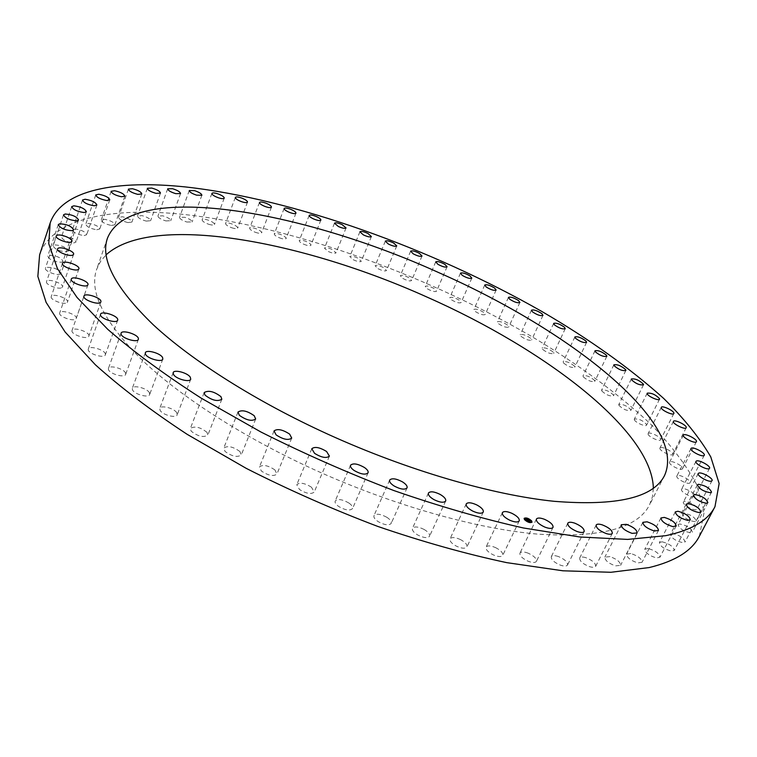 <?xml version="1.0" encoding="UTF-8"?>
<svg xmlns="http://www.w3.org/2000/svg" width="757" height="757" viewBox="0 0 757 757"><rect width="100%" height="100%" fill="white"/><g stroke="black" fill="none" stroke-linecap="round" stroke-linejoin="round"><path stroke-width="0.57" stroke-dasharray="3.79 2.84" d="M495.457 547.557C500.746 550.273 503.178 552.856 502.743 555.326C501.38 557.067 498.238 556.925 493.318 554.9C488.019 552.175 485.587 549.591 486.032 547.141C487.404 545.39 490.545 545.532 495.457 547.557M699.373 536.23L704.209 511.95L696.516 484.281C685.899 464.666 670.617 444.605 650.679 424.109C617.617 393.176 577.544 363.738 530.468 335.786C420.693 272.189 284.746 223.817 176.002 213.663C107.551 207.74 51.769 219.303 39.619 254.816M653.367 488.256L652.411 496.942L649.487 504.985C637.744 528.225 600.689 537.962 538.322 534.177C476.399 528.925 392.088 505.174 313.568 469.349C242.041 436.6 179.248 395.797 141.02 359.017C103.605 321.328 88.824 291.388 96.697 269.199L100.482 261.525L106.094 254.825M528.225 553.206C523.853 551.569 521.09 551.531 519.945 553.102C519.586 555.761 522.321 558.477 528.149 561.24C532.531 562.867 535.284 562.905 536.429 561.344C536.779 558.666 534.045 555.95 528.225 553.206M558.467 556.556C554.644 555.278 552.25 555.326 551.285 556.717C551.039 559.584 554.067 562.394 560.369 565.148C564.192 566.425 566.577 566.368 567.532 564.996C567.759 562.101 564.741 559.291 558.467 556.556M585.814 557.663C582.53 556.698 580.487 556.821 579.682 558.032C579.597 561.107 582.89 563.984 589.571 566.662C592.854 567.627 594.888 567.504 595.674 566.293C595.759 563.208 592.466 560.331 585.814 557.663M609.991 556.603L604.852 557.133C604.938 560.398 608.477 563.312 615.46 565.876L620.579 565.347C620.475 562.072 616.946 559.158 609.991 556.603M630.827 553.499L626.588 554.152C626.891 557.597 630.638 560.521 637.829 562.924L642.031 562.271C641.728 558.817 637.99 555.893 630.827 553.499M648.21 548.513L644.784 549.222C645.314 552.837 649.241 555.752 656.556 557.947L659.943 557.228C659.404 553.613 655.496 550.708 648.21 548.513M662.101 541.794L659.394 542.542C660.189 546.317 664.258 549.185 671.61 551.143L674.269 550.405C673.475 546.63 669.425 543.763 662.101 541.794M672.538 533.553L670.465 534.281C671.525 538.199 675.708 541.009 683.013 542.712L685.047 541.984C683.987 538.057 679.814 535.246 672.538 533.553M679.597 523.958L678.073 524.639C679.417 528.698 683.675 531.433 690.867 532.843L692.352 532.162C691.018 528.112 686.76 525.367 679.597 523.958M683.42 513.199L682.341 513.804C683.978 517.987 688.293 520.636 695.295 521.743L696.336 521.138C694.708 516.965 690.403 514.315 683.42 513.199M684.148 501.456L683.439 501.967C681.811 504.171 693.28 510.909 696.468 509.603L697.15 509.111C698.739 506.887 687.365 500.207 684.148 501.456M681.962 488.918L681.546 489.306C679.928 491.53 692.002 498.324 694.585 496.62L694.983 496.251C696.572 494.009 684.593 487.271 681.962 488.918M677.07 475.746L676.862 475.992C675.253 478.244 687.914 485.057 689.845 482.966L690.034 482.739C691.614 480.468 679.057 473.702 677.07 475.746M669.652 462.082L669.595 462.177C668.005 464.457 681.215 471.27 682.473 468.801L682.511 468.725C684.082 466.426 670.976 459.669 669.652 462.082M659.924 448.078C658.704 450.443 671.743 456.897 672.632 454.361L672.67 454.266C673.777 451.844 660.842 445.476 659.953 447.993L659.924 448.078M648.077 433.846C647.585 436.354 659.811 442.145 660.596 439.77L660.662 439.495C661.05 436.95 648.929 431.235 648.143 433.591L648.077 433.846M634.309 419.51C634.461 422.113 645.901 427.298 646.601 425.084L646.648 424.62C642.778 420.362 638.681 418.507 634.357 419.075L634.309 419.51M618.8 405.184C622.869 409.282 626.881 411.013 630.846 410.398L630.818 409.736C626.73 405.638 622.718 403.916 618.781 404.55L618.8 405.184M601.739 390.934C605.988 394.861 609.915 396.488 613.511 395.797L613.378 394.946C609.101 391.028 605.184 389.41 601.616 390.11L601.739 390.934M583.278 376.863C587.678 380.62 591.51 382.124 594.756 381.386L594.482 380.336C590.072 376.598 586.249 375.094 583.022 375.841L583.278 376.863M563.596 363.048C568.1 366.625 571.828 368.016 574.762 367.24L574.308 365.981C569.794 362.414 566.075 361.032 563.151 361.818L563.596 363.048M542.826 349.545C547.396 352.942 551.02 354.229 553.679 353.405L553.007 351.948C548.428 348.57 544.813 347.293 542.173 348.106L542.826 349.545M521.109 336.43C525.727 339.638 529.228 340.82 531.632 339.969L530.714 338.303C526.106 335.105 522.604 333.932 520.21 334.783L521.109 336.43M498.579 323.741C503.206 326.769 506.603 327.847 508.77 326.977L507.578 325.103C502.96 322.094 499.573 321.015 497.415 321.886L498.579 323.741M475.377 311.553C479.985 314.392 483.269 315.376 485.218 314.486L483.732 312.404C479.134 309.575 475.85 308.601 473.901 309.481L475.377 311.553M451.598 299.904C456.168 302.563 459.338 303.443 461.098 302.545L459.281 300.255C454.72 297.605 451.56 296.725 449.8 297.624L451.598 299.904M427.383 288.843C431.887 291.322 434.944 292.117 436.524 291.208L434.348 288.701C429.853 286.231 426.816 285.446 425.226 286.354L427.383 288.843M402.828 278.434C407.266 280.733 410.19 281.424 411.609 280.516L409.064 277.8C404.645 275.501 401.721 274.81 400.292 275.718L402.828 278.434M378.055 268.707C382.399 270.826 385.199 271.432 386.477 270.523L383.525 267.59C379.2 265.47 376.399 264.874 375.112 265.783L378.055 268.707M353.188 259.717C357.418 261.667 360.095 262.187 361.24 261.279L357.843 258.128C353.633 256.188 350.955 255.667 349.81 256.576L353.188 259.717M328.33 251.523C332.427 253.302 334.982 253.737 336.013 252.838L332.153 249.469C328.065 247.69 325.51 247.255 324.479 248.164L328.33 251.523M303.614 244.17C307.569 245.779 309.992 246.129 310.909 245.24C311.004 244.265 309.556 243.073 306.557 241.653C302.62 240.045 300.188 239.695 299.27 240.584C299.166 241.549 300.614 242.751 303.614 244.17M279.163 237.717C282.948 239.146 285.257 239.43 286.07 238.54C286.127 237.471 284.5 236.203 281.197 234.736C277.412 233.298 275.113 233.024 274.289 233.904C274.223 234.973 275.851 236.241 279.163 237.717M255.109 232.21C258.724 233.478 260.891 233.676 261.619 232.815C261.629 231.633 259.821 230.289 256.188 228.784C252.583 227.516 250.416 227.318 249.678 228.179C249.659 229.352 251.466 230.696 255.109 232.21M231.595 227.715C235.02 228.822 237.055 228.955 237.698 228.103C237.66 226.807 235.654 225.387 231.689 223.854C228.273 222.747 226.229 222.615 225.577 223.466C225.614 224.763 227.62 226.173 231.595 227.715M208.781 224.299C211.998 225.245 213.9 225.302 214.468 224.469C214.363 223.041 212.159 221.555 207.853 220.003C204.627 219.057 202.725 218.991 202.147 219.833C202.251 221.252 204.466 222.738 208.781 224.299M186.828 222.009L192.089 221.981C191.9 220.41 189.477 218.849 184.831 217.306L179.541 217.325C179.731 218.896 182.163 220.457 186.828 222.009M165.915 220.921L170.751 220.703C170.457 218.972 167.808 217.344 162.812 215.821L157.948 216.029C158.241 217.761 160.891 219.388 165.915 220.921M146.233 221.091L150.624 220.703C150.217 218.792 147.341 217.098 141.994 215.622L137.566 216C137.973 217.912 140.859 219.606 146.233 221.091M127.98 222.586L131.936 222.047C131.387 219.937 128.264 218.177 122.577 216.767L118.594 217.306C119.142 219.416 122.274 221.176 127.98 222.586M111.393 225.463L114.894 224.791C114.184 222.463 110.815 220.647 104.788 219.331L101.249 220.003C101.968 222.331 105.346 224.157 111.393 225.463M96.688 229.778L99.735 228.993C98.845 226.428 95.221 224.564 88.872 223.381L85.778 224.167C86.686 226.74 90.329 228.605 96.688 229.778M84.122 235.588L86.714 234.717C85.598 231.888 81.718 229.967 75.075 228.964L72.435 229.825C73.561 232.673 77.46 234.585 84.122 235.588M73.921 242.912L76.079 241.994C74.716 238.881 70.571 236.922 63.664 236.127L61.459 237.045C62.85 240.177 67.004 242.136 73.921 242.912M66.361 251.788L68.083 250.86C66.436 247.425 62.036 245.438 54.901 244.899L53.132 245.836C54.807 249.29 59.216 251.277 66.361 251.788M61.667 262.215L62.992 261.316C61.014 257.541 56.368 255.535 49.063 255.308L47.7 256.216C49.716 260.02 54.372 262.017 61.667 262.215M60.106 274.176L61.043 273.362C58.696 269.208 53.823 267.202 46.404 267.344L45.42 268.177C44.076 270.826 56.444 275.879 60.106 274.176M61.875 287.632L62.481 286.95C63.919 284.036 50.426 278.756 47.18 280.961L46.537 281.67C45.079 284.594 58.743 289.903 61.875 287.632M67.174 302.507L67.496 302.024C69.057 298.807 54.192 293.281 51.599 296.11L51.239 296.63C49.669 299.857 64.705 305.402 67.174 302.507M76.135 318.688L76.249 318.46C77.933 314.921 61.639 309.168 59.841 312.679L59.708 312.944C58.015 316.511 74.498 322.264 76.135 318.688M88.872 336.032C90.329 332.115 73.041 326.39 72.047 330.478L72.029 330.535C70.439 334.433 87.897 340.234 88.843 336.127L88.872 336.032M105.403 354.352C105.734 350.16 89.26 345.022 88.304 349.034L88.228 349.488C87.774 353.67 104.409 358.875 105.318 354.844L105.403 354.352M125.662 373.419C124.933 369.028 109.368 364.477 108.44 368.394L108.412 369.312C109.036 373.712 124.754 378.311 125.643 374.374L125.662 373.419M149.526 392.978C147.814 388.464 133.241 384.49 132.324 388.294L132.447 389.741C134.084 394.265 148.788 398.286 149.678 394.473L149.526 392.978M176.76 412.735C174.157 408.193 160.654 404.768 159.727 408.439L160.134 410.464C162.67 415.025 176.305 418.489 177.185 414.817L176.76 412.735M207.03 432.37C200.245 427.08 194.691 425.784 190.348 428.49L191.152 431.159C197.937 436.477 203.51 437.792 207.863 435.086L207.03 432.37M239.922 451.55C233.005 446.573 227.611 445.428 223.741 448.116L225.066 451.465C232.002 456.48 237.405 457.635 241.284 454.948L239.922 451.55M274.933 469.936C267.997 465.318 262.821 464.334 259.414 466.974L261.373 471.024C268.328 475.67 273.514 476.673 276.93 474.043L274.933 469.936M311.487 487.215C304.655 483.004 299.753 482.171 296.763 484.717L299.469 489.476C306.32 493.725 311.241 494.567 314.231 492.022L311.487 487.215M348.977 503.074C342.363 499.289 337.764 498.608 335.181 501.039C334.679 502.601 335.853 504.417 338.71 506.499C345.343 510.303 349.952 510.994 352.544 508.572C353.046 506.982 351.854 505.156 348.977 503.074M386.751 517.239C380.459 513.899 376.201 513.369 373.967 515.649C373.447 517.438 374.923 519.472 378.396 521.772C384.717 525.131 388.984 525.67 391.208 523.39C391.729 521.582 390.243 519.539 386.751 517.239M424.166 529.484C418.28 526.598 414.382 526.21 412.47 528.32C411.94 530.326 413.738 532.568 417.836 535.057C423.75 537.953 427.658 538.35 429.56 536.24C430.08 534.215 428.282 531.963 424.166 529.484M460.597 539.627C455.175 537.177 451.655 536.921 450.027 538.861C449.526 541.085 451.636 543.517 456.357 546.147C461.798 548.598 465.328 548.863 466.937 546.933C467.429 544.68 465.318 542.249 460.597 539.627M527.951 519.87L528.235 520.343M528.405 520.343L529.039 520.967M529.228 520.494L528.651 520.447M528.888 520.087L528.235 519.879M528.272 519.813L529.001 519.955M529.181 520.343L529.559 520.807L529.209 520.229M527.582 520.721L526.522 519.482M527.004 519.529L528.102 520.986L527.241 520.797L527.998 520.939L527.241 519.737M529.115 520.579L529.626 521.28L528.641 521.062L529.512 521.232L529.152 520.494M524.099 518.384L524.393 519.681C527.392 522.377 529.909 523.257 531.963 522.311L531.982 522.254M531.149 521.838L530.865 520.911C528.585 518.838 526.607 518.129 524.932 518.791M519.255 520.863L502.743 555.326M502.374 512.659L486.032 547.141M664.447 475.708L649.487 504.985M107.475 238.143L96.697 269.199M553.045 527.355L536.429 561.344M536.382 519.094L519.945 553.102M584.186 531.509L567.532 564.996M567.769 523.219L551.285 556.717M612.318 533.344L595.674 566.293M596.147 525.084L579.682 558.032M637.139 532.956L620.579 565.347M621.242 524.752L604.852 557.133M658.467 530.458L642.031 562.271M642.854 522.339L626.588 554.152M676.2 526.001L659.943 557.228M660.88 518.006L644.784 549.222M690.308 519.756L674.269 550.405M675.282 511.902L659.394 542.542M700.831 511.902L685.047 541.984M686.107 504.219L670.465 534.281M707.871 502.648L692.352 532.162M693.431 495.144L678.073 524.639M711.542 492.173L696.336 521.138M697.405 484.849L682.341 513.804M712.044 480.667L697.15 509.111M698.2 473.541L683.439 501.967M709.546 468.309L694.983 496.251M695.986 461.382L681.546 489.306M704.265 455.269L690.034 482.739M690.98 448.532L676.862 475.992M696.412 441.7L682.511 468.725M683.382 435.161L669.595 462.177M673.418 421.394L659.953 447.993M686.202 427.752L672.632 454.361M661.287 407.361L648.143 433.591M673.844 413.549L660.596 439.77M647.188 393.186L634.357 419.075M659.536 399.194L646.601 425.084M631.319 378.973L618.781 404.55M643.478 384.821L630.846 410.398M613.87 364.798L601.616 390.11M625.85 370.504L613.511 395.797M594.993 350.765L583.022 375.841M606.821 356.329L594.756 381.386M574.875 336.941L563.151 361.818M586.571 342.372L574.762 367.24M553.641 323.4L542.173 348.106M565.233 328.708L553.679 353.405M531.461 310.19L520.21 334.783M542.958 315.395L531.632 339.969M508.449 297.387L497.415 321.886M519.879 302.497L508.77 326.977M484.745 285.029L473.901 309.481M496.128 290.054L485.218 314.486M460.455 273.182L449.8 297.624M471.819 278.131L461.098 302.545M435.72 261.884L425.226 286.354M447.084 266.767L436.524 291.208M410.635 251.192L400.292 275.718M422.018 256.017L411.609 280.516M385.322 241.152L375.112 265.783M396.753 245.93L386.477 270.523M359.897 231.803L349.81 256.576M371.394 236.544L361.24 261.279M334.471 223.211L324.479 248.164M346.063 227.933L336.013 252.838M309.168 215.423L299.27 240.584M320.873 220.117L310.909 245.24M284.121 208.497L274.289 233.904M295.968 213.181L286.07 238.54M259.462 202.479L249.678 228.179M271.46 207.163L261.619 232.815M235.323 197.435L225.577 223.466M247.501 202.128L237.698 228.103M211.865 193.442L202.147 219.833M224.252 198.135L214.468 224.469M189.259 190.537L179.541 217.325M201.873 195.259L192.089 221.981M167.675 188.805L157.948 216.029M180.545 193.555L170.751 220.703M147.322 188.313L137.566 216M160.456 193.101L150.624 220.703M128.397 189.127L118.594 217.306M141.814 193.953L131.936 222.047M111.118 191.303L101.249 220.003M124.839 196.177L114.894 224.791M95.742 194.918L85.778 224.167M109.774 199.848L99.735 228.993M82.504 200.018L72.435 229.825M96.868 205.005L86.714 234.717M71.669 206.652L61.459 237.045M86.364 211.714L76.079 241.994M63.493 214.856L53.132 245.836M78.539 219.984L68.083 250.86M58.251 224.64L47.7 256.216M73.628 229.854L62.992 261.316M56.179 236.004L45.42 268.177M71.906 241.313L61.043 273.362M57.532 248.921L46.537 281.67M73.58 254.324L62.481 286.95M62.509 263.322L51.239 296.63M78.87 268.839L67.496 302.024M71.281 279.106L59.708 312.944M87.926 284.746L76.249 318.46M100.851 301.92L88.843 336.127M83.942 296.138L72.047 330.478M117.685 320.183L105.318 354.844M100.549 314.25L88.304 349.034M138.38 339.325L125.643 374.374M121.054 333.222L108.44 368.394M162.812 359.083L149.678 394.473M145.325 352.8L132.324 388.294M190.736 379.172L177.185 414.817M173.145 372.681L159.727 408.439M221.829 399.261L207.863 435.086M204.172 392.561L190.348 428.49M255.667 419.018L241.284 454.948M237.972 412.092L223.741 448.116M291.719 438.095L276.93 474.043M274.043 430.941L259.414 466.974M329.409 456.13L314.231 492.022M311.789 448.759L296.763 484.717M368.072 472.822L352.544 508.572M350.548 465.233L335.181 501.039M407.067 487.868L391.208 523.39M389.656 480.07L373.967 515.649M445.684 501.011L429.56 536.24M428.424 493.044L412.47 528.32M483.288 512.054L466.937 546.933M466.208 503.954L450.027 538.861"/><path stroke-width="1.14" d="M511.789 513.265C517.145 515.971 519.633 518.507 519.255 520.863C517.939 522.51 514.798 522.311 509.83 520.258C504.465 517.533 501.986 514.997 502.374 512.659C503.698 511.013 506.84 511.212 511.789 513.265M185.654 186.96C117.212 179.769 61.677 189.496 50.142 223.126L48.751 243.716L57.447 268.64L77.034 297.454L107.844 329.418C133.838 351.977 164.96 374.895 201.239 398.173L260.919 432.001C303.917 453.623 348.182 473.125 393.716 490.498C438.984 506.225 482.218 518.725 523.437 527.979L579.805 536.987L627.657 539.41L665.734 535.682C691.576 530.146 707.984 520.475 714.968 506.688L719.15 483.534L710.766 456.887C699.686 437.896 683.949 418.384 663.577 398.352C629.871 368.082 589.249 339.089 541.7 311.382C430.856 248.268 294.388 199.129 185.654 186.96M50.142 223.126L39.619 254.816L37.85 276.419L46.082 302.317L65.121 332.011L95.316 364.723C120.855 387.698 151.514 410.928 187.301 434.414L246.262 468.375C288.796 489.968 332.635 509.319 377.79 526.427C422.718 541.832 465.706 553.906 506.755 562.65L563 570.806L610.899 572.283L649.184 567.561C675.253 561.221 691.983 550.774 699.373 536.23L714.968 506.688M438.757 272.615C568.28 329.446 688.662 422.851 664.447 475.708C653.338 497.728 616.624 506.263 554.285 501.323C492.334 494.983 407.54 470.409 328.273 434.376C256.046 401.447 192.42 360.994 153.472 324.971C115.338 288.086 100.009 259.149 107.475 238.143C131.018 180.185 300.964 210.02 438.757 272.615M106.094 254.825C152.611 212.708 302.8 240.877 428.027 297.539C544.586 349.147 652.004 430.449 653.367 488.256M544.652 519.368C550.528 522.131 553.329 524.79 553.045 527.355C551.938 528.831 549.185 528.736 544.775 527.071C538.88 524.298 536.088 521.639 536.382 519.094C537.498 517.608 540.252 517.703 544.652 519.368M574.932 523.219C581.262 525.973 584.347 528.736 584.186 531.509C583.269 532.805 580.893 532.805 577.042 531.499C570.683 528.727 567.599 525.973 567.769 523.219C568.696 521.914 571.081 521.914 574.932 523.219M602.25 524.856C608.969 527.553 612.318 530.383 612.318 533.344C611.552 534.48 609.527 534.556 606.234 533.571C599.497 530.856 596.138 528.026 596.147 525.084C596.913 523.929 598.948 523.863 602.25 524.856M626.361 524.346C633.363 526.938 636.959 529.815 637.139 532.956L632.048 533.363C625.017 530.752 621.412 527.884 621.242 524.752L626.361 524.346M647.065 521.81C654.275 524.26 658.07 527.137 658.467 530.458L654.294 530.988C647.055 528.537 643.242 525.651 642.854 522.339L647.065 521.81M664.277 517.391C671.591 519.643 675.575 522.519 676.2 526.001L672.841 526.617C665.488 524.355 661.504 521.478 660.88 518.006L664.277 517.391M677.95 511.249C685.303 513.284 689.428 516.113 690.308 519.756L687.678 520.409C680.297 518.375 676.162 515.536 675.282 511.902L677.95 511.249M688.141 503.566C695.446 505.345 699.676 508.127 700.831 511.902L698.825 512.565C691.501 510.776 687.261 507.994 686.107 504.219L688.141 503.566M694.935 494.52C702.118 496.024 706.423 498.74 707.871 502.648L706.395 503.273C699.194 501.768 694.879 499.052 693.431 495.144L694.935 494.52M698.465 484.291C705.458 485.511 709.811 488.142 711.542 492.173L710.52 492.731C703.518 491.52 699.146 488.89 697.405 484.849L698.465 484.291M698.891 473.068C702.07 471.942 713.567 478.575 712.044 480.667L711.372 481.13C708.23 482.304 696.639 475.614 698.2 473.541L698.891 473.068M696.393 461.022C698.966 459.499 711.069 466.198 709.546 468.309L709.158 468.659C706.641 470.229 694.424 463.473 695.986 461.382L696.393 461.022M691.169 448.305C693.1 446.393 705.789 453.131 704.265 455.269L704.086 455.487C702.222 457.446 689.428 450.661 690.98 448.532L691.169 448.305M683.439 435.076C684.688 432.786 697.916 439.533 696.412 441.7L696.374 441.776C695.191 444.113 681.858 437.309 683.382 435.161L683.439 435.076M673.389 421.469L673.418 421.394C674.241 419 687.29 425.368 686.239 427.658L686.202 427.752C685.378 430.156 672.235 423.712 673.389 421.469M661.23 407.607L661.287 407.361C662.015 405.127 674.232 410.862 673.9 413.284L673.844 413.549C673.124 415.792 660.804 409.991 661.23 407.607M647.15 393.612L647.188 393.186C651.484 392.741 655.609 394.596 659.574 398.759L659.536 399.194C658.902 401.295 647.377 396.091 647.15 393.612M631.357 379.579L631.319 378.973C635.218 378.453 639.258 380.194 643.441 384.196L643.478 384.821C639.551 385.322 635.511 383.581 631.357 379.579M614.012 365.593L613.87 364.798C617.4 364.221 621.336 365.839 625.698 369.681L625.85 370.504C622.292 371.072 618.346 369.444 614.012 365.593M595.286 351.759L594.993 350.765C598.191 350.131 602.033 351.645 606.518 355.317L606.821 356.329C603.603 356.963 599.762 355.44 595.286 351.759M575.339 338.133L574.875 336.941C577.761 336.259 581.499 337.669 586.079 341.17L586.571 342.372C583.656 343.053 579.919 341.644 575.339 338.133M554.332 324.781L553.641 323.4C556.263 322.671 559.887 323.977 564.523 327.308L565.233 328.708C562.602 329.427 558.969 328.122 554.332 324.781M532.389 311.78L531.461 310.19C533.817 309.433 537.338 310.635 542.003 313.786L542.958 315.395C540.583 316.152 537.063 314.95 532.389 311.78M509.66 299.185L508.449 297.387C510.578 296.602 513.984 297.7 518.649 300.68L519.879 302.497C517.741 303.273 514.334 302.175 509.66 299.185M486.249 287.035L484.745 285.029C486.666 284.235 489.949 285.228 494.595 288.038L496.128 290.054C494.198 290.858 490.905 289.846 486.249 287.035M462.3 275.397L460.455 273.182C462.186 272.369 465.356 273.277 469.955 275.898L471.819 278.131C470.088 278.945 466.918 278.037 462.3 275.397M437.915 264.307L435.72 261.884C437.272 261.061 440.319 261.875 444.861 264.335L447.084 266.767C445.523 267.6 442.467 266.776 437.915 264.307M413.218 253.832L410.635 251.192C412.035 250.359 414.959 251.087 419.416 253.368L422.018 256.017C420.627 256.85 417.694 256.121 413.218 253.832M388.322 244L385.322 241.152C386.581 240.31 389.382 240.953 393.744 243.063L396.753 245.93C395.504 246.763 392.694 246.129 388.322 244M363.341 234.878L359.897 231.803C361.023 230.97 363.701 231.519 367.94 233.468L371.394 236.544C370.277 237.386 367.59 236.827 363.341 234.878M338.379 226.504L334.471 223.211C335.483 222.378 338.038 222.851 342.145 224.63L346.063 227.933C345.06 228.765 342.505 228.292 338.379 226.504M313.587 218.943C310.559 217.514 309.093 216.341 309.168 215.423C310.077 214.591 312.509 214.988 316.464 216.606C319.482 218.025 320.949 219.199 320.873 220.117C319.984 220.949 317.552 220.561 313.587 218.943M289.06 212.234C285.73 210.749 284.083 209.509 284.121 208.497C284.925 207.673 287.225 207.986 291.029 209.443C294.359 210.919 296.006 212.159 295.968 213.181C295.173 214.004 292.874 213.682 289.06 212.234M264.959 206.443C261.297 204.92 259.462 203.595 259.462 202.479C260.171 201.665 262.348 201.911 265.972 203.198C269.624 204.721 271.451 206.046 271.46 207.163C270.751 207.976 268.584 207.73 264.959 206.443M241.407 201.627C237.414 200.066 235.38 198.675 235.323 197.435C235.957 196.64 237.991 196.811 241.426 197.946C245.41 199.498 247.435 200.898 247.501 202.128C246.877 202.923 244.842 202.753 241.407 201.627M218.574 197.842C214.231 196.262 211.998 194.795 211.865 193.442C212.433 192.656 214.326 192.751 217.562 193.735C221.886 195.306 224.119 196.782 224.252 198.135C223.703 198.921 221.81 198.817 218.574 197.842M196.621 195.164C191.928 193.584 189.477 192.041 189.259 190.537L194.54 190.641C199.205 192.221 201.655 193.764 201.873 195.259L196.621 195.164M175.719 193.65C170.685 192.079 167.997 190.471 167.675 188.805L172.53 188.72C177.545 190.291 180.223 191.9 180.545 193.555L175.719 193.65M156.074 193.366C150.681 191.833 147.766 190.149 147.322 188.313L151.731 188.058C157.106 189.591 160.011 191.266 160.456 193.101L156.074 193.366M137.878 194.379C132.144 192.903 128.983 191.152 128.397 189.127L132.361 188.711C138.077 190.187 141.228 191.928 141.814 193.953L137.878 194.379M121.357 196.744C115.291 195.363 111.885 193.546 111.118 191.303L114.648 190.745C120.694 192.136 124.091 193.943 124.839 196.177L121.357 196.744M106.746 200.529C100.369 199.261 96.697 197.397 95.742 194.918L98.817 194.246C105.185 195.514 108.838 197.378 109.774 199.848L106.746 200.529M94.284 205.781C87.613 204.674 83.686 202.753 82.504 200.018L85.125 199.252C91.796 200.368 95.704 202.289 96.868 205.005L94.284 205.781M84.226 212.537C77.299 211.638 73.107 209.68 71.669 206.652L73.845 205.828C80.772 206.746 84.945 208.705 86.364 211.714L84.226 212.537M76.826 220.836C69.682 220.183 65.234 218.196 63.493 214.856L65.244 214.004C72.398 214.676 76.826 216.672 78.539 219.984L76.826 220.836M72.331 230.686C65.026 230.327 60.333 228.321 58.251 224.64L59.595 223.807C66.909 224.186 71.584 226.201 73.628 229.854L72.331 230.686M70.978 242.07C67.345 243.612 54.892 238.512 56.179 236.004L57.154 235.238C60.872 233.743 73.183 238.815 71.906 241.313L70.978 242.07M72.984 254.967C69.89 257.058 56.132 251.684 57.532 248.921L58.166 248.258C61.374 246.224 74.971 251.57 73.58 254.324L72.984 254.967M78.548 269.293C76.135 272 60.995 266.369 62.509 263.322L62.859 262.83C65.405 260.181 80.374 265.802 78.87 268.839L78.548 269.293M87.821 284.963C86.241 288.341 69.644 282.475 71.281 279.106L71.404 278.85C73.136 275.539 89.544 281.396 87.926 284.746L87.821 284.963M100.88 301.825L100.851 301.92C99.981 305.819 82.399 299.886 83.923 296.195L83.942 296.138C84.85 292.259 102.261 298.116 100.88 301.825M117.751 319.719L117.685 320.183C116.843 324.024 100.094 318.678 100.473 314.685L100.549 314.25C101.429 310.427 118.007 315.707 117.751 319.719M138.38 338.407L138.38 339.325C137.566 343.072 121.745 338.322 121.035 334.102L121.054 333.222C121.915 329.494 137.566 334.187 138.38 338.407M162.632 357.654L162.812 359.083C161.998 362.717 147.199 358.553 145.476 354.181L145.325 352.8C146.177 349.176 160.834 353.301 162.632 357.654M190.262 377.166L190.736 379.172C189.922 382.673 176.211 379.068 173.59 374.639L173.145 372.681C173.996 369.189 187.575 372.766 190.262 377.166M220.94 396.64L221.829 399.261C217.524 401.759 211.922 400.387 205.024 395.135L204.172 392.561C208.459 390.063 214.051 391.426 220.94 396.64M254.229 415.735L255.667 419.018C251.844 421.517 246.413 420.286 239.373 415.338L237.972 412.092C241.786 409.594 247.208 410.814 254.229 415.735M289.638 434.121L291.719 438.095C288.36 440.546 283.146 439.476 276.087 434.868L274.043 430.941C277.403 428.481 282.598 429.541 289.638 434.121M326.56 451.465L329.409 456.13C326.475 458.515 321.536 457.597 314.59 453.386L311.789 448.759C314.723 446.375 319.643 447.283 326.56 451.465M364.391 467.476C367.315 469.529 368.545 471.318 368.072 472.822C365.546 475.093 360.919 474.336 354.2 470.542C351.295 468.488 350.084 466.719 350.548 465.233C353.084 462.953 357.701 463.71 364.391 467.476M402.469 481.868C406.017 484.149 407.54 486.145 407.067 487.868C404.891 490.006 400.604 489.401 394.217 486.041C390.697 483.761 389.174 481.774 389.656 480.07C391.842 477.932 396.11 478.538 402.469 481.868M440.139 494.416C444.312 496.876 446.157 499.071 445.684 501.011C443.829 502.998 439.921 502.534 433.95 499.62C429.787 497.15 427.951 494.964 428.424 493.044C430.288 491.056 434.196 491.511 440.139 494.416M476.778 504.919C481.556 507.531 483.723 509.906 483.288 512.054C481.717 513.88 478.187 513.549 472.699 511.079C467.921 508.458 465.754 506.083 466.208 503.954C467.779 502.128 471.308 502.449 476.778 504.919M531.679 520.948C528.679 518.252 526.162 517.381 524.118 518.327L524.45 519.567C527.44 522.264 529.966 523.144 532.01 522.207L531.679 520.948M530.912 520.797C528.547 518.677 526.569 517.987 524.961 518.734L525.216 519.718C527.572 521.838 529.559 522.529 531.177 521.791L530.912 520.797M527.553 519.567L526.834 519.501L527.903 520.759L525.661 519.207L527.534 519.718M527.364 519.709L528.159 520.882L527.298 520.693L528.055 520.835L527.364 519.709M529.001 520.002L528.291 519.766L529.389 521.024L528.613 520.882L527.695 519.586L529.275 520.135M529.607 520.702L529.228 520.229L529.607 520.702M528.906 520.447L529.673 521.166L528.698 520.958L529.569 521.119L528.897 520.475M528.736 520.267L529.086 520.854M528.291 519.766L528.689 520.381M526.834 519.501L527.638 520.608M531.982 522.254L531.632 521.053L529.493 519.283M529.105 519.065L526.598 518.091M526.304 518.119L524.099 518.384M524.932 518.791L526.74 521.166M527.109 521.374L529.493 522.548M529.654 522.264L531.149 521.838"/></g></svg>
